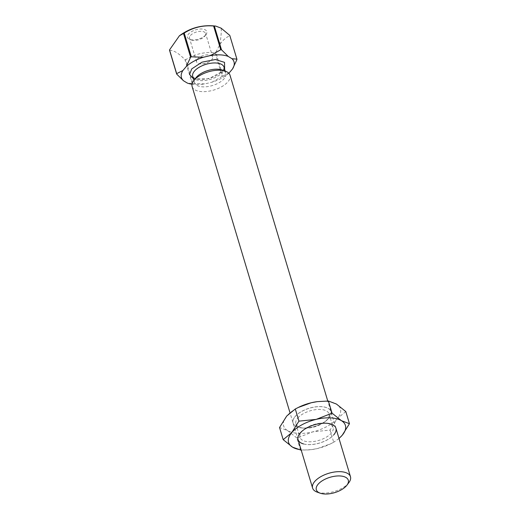<?xml version="1.0" encoding="UTF-8"?>
<svg xmlns="http://www.w3.org/2000/svg" width="520" height="520" viewBox="0 0 520 520"><rect width="100%" height="100%" fill="white"/><g stroke="black" fill="none" stroke-linecap="round" stroke-linejoin="round"><path stroke-width="0.39" stroke-dasharray="2.6 1.95" d="M224.633 69.316L223.724 70.538L208.917 78.761L193.388 78.695M169.553 50.33C173.713 50.2 178.847 53.32 184.977 59.683L192.094 83.427A31.141 14.963 163.3 0 0 192.472 83.447A31.141 14.963 163.3 0 0 192.849 83.466L185.725 59.722C194.525 54.132 204.321 51.773 215.111 52.65L222.235 76.395A31.141 14.963 163.3 0 0 222.957 75.998L215.839 52.254L219.869 44.564C222.853 40.124 226.161 37.212 229.801 35.828L236.925 59.573M229.775 35.393A31.141 14.963 -16.7 0 1 229.801 35.828M348.868 482.612A19.773 9.503 -16.7 0 1 348.368 483.243A19.773 9.503 -16.7 0 1 322.439 493.077A19.773 9.503 -16.7 0 1 317.181 492.122M192.147 86.612A19.773 9.503 163.3 0 0 207.74 91.358A19.773 9.503 163.3 0 0 227.929 81.79A19.773 9.503 163.3 0 0 230.029 75.251M195.91 77.831A16.315 7.839 163.3 0 0 194.591 82.713A16.315 7.839 163.3 0 0 207.454 86.626A16.315 7.839 163.3 0 0 224.107 78.734A16.315 7.839 163.3 0 0 225.843 73.34A16.315 7.839 163.3 0 0 222.053 69.992M192.849 83.466L204.919 83.902A27.437 13.182 -16.7 0 1 195.111 84.559A27.437 13.182 -16.7 0 1 192.049 84.26M205.738 34.898A10.095 4.849 163.3 0 0 205.998 34.58A10.095 4.849 163.3 0 0 201.533 28.99A10.095 4.849 163.3 0 0 188.552 34.021A10.095 4.849 163.3 0 0 189.819 39.429A10.095 4.849 163.3 0 0 205.738 34.898M190.417 35.51A8.405 4.037 -16.7 0 1 198.998 31.447A8.405 4.037 -16.7 0 1 205.621 33.462A8.405 4.037 -16.7 0 1 204.939 35.977A8.405 4.037 -16.7 0 1 204.731 36.244A8.405 4.037 -16.7 0 1 191.471 40.014A8.405 4.037 -16.7 0 1 189.52 38.291A8.405 4.037 -16.7 0 1 190.417 35.51M197.457 58.975A8.405 4.037 -16.7 0 1 206.031 54.906A8.405 4.037 -16.7 0 1 212.661 56.92A8.405 4.037 -16.7 0 1 211.764 59.703A8.405 4.037 -16.7 0 1 208.975 61.873A8.405 4.037 -16.7 0 1 202.364 63.856A8.405 4.037 -16.7 0 1 196.56 61.75A8.405 4.037 -16.7 0 1 197.457 58.975M228.813 73.229A27.437 13.182 -16.7 0 1 212.03 82.186L204.919 83.902M192.094 83.427L187.187 82.999M222.235 76.395L212.03 82.186M222.957 75.998L229.19 72.885M215.111 52.65A31.141 14.963 163.3 0 0 215.839 52.254M185.725 59.722A31.141 14.963 -16.7 0 1 184.977 59.683M295.185 416.507A19.773 9.503 -16.7 0 1 315.374 406.939A19.773 9.503 -16.7 0 1 330.961 411.678A19.773 9.503 -16.7 0 1 328.861 418.223A19.773 9.503 -16.7 0 1 325.956 420.947A19.773 9.503 -16.7 0 1 302.367 428.019A19.773 9.503 -16.7 0 1 293.085 423.046A19.773 9.503 -16.7 0 1 295.185 416.507M328.842 418.171A19.773 9.503 163.3 0 0 330.947 411.625A19.773 9.503 163.3 0 0 315.354 406.887A19.773 9.503 163.3 0 0 295.172 416.449A19.773 9.503 163.3 0 0 293.065 422.994A19.773 9.503 163.3 0 0 308.659 427.732A19.773 9.503 163.3 0 0 328.842 418.171M297.726 418.067A17.303 8.313 -16.7 0 1 315.387 409.695A17.303 8.313 -16.7 0 1 329.03 413.842A17.303 8.313 -16.7 0 1 327.19 419.569A17.303 8.313 -16.7 0 1 324.649 421.947A17.303 8.313 -16.7 0 1 304.005 428.142A17.303 8.313 -16.7 0 1 295.887 423.787A17.303 8.313 -16.7 0 1 297.726 418.067M301.802 431.665A17.303 8.313 -16.7 0 1 304.35 429.279A17.303 8.313 -16.7 0 1 324.987 423.085A17.303 8.313 -16.7 0 1 333.112 427.44A17.303 8.313 -16.7 0 1 331.272 433.166A17.303 8.313 -16.7 0 1 313.606 441.532A17.303 8.313 -16.7 0 1 299.969 437.385A17.303 8.313 -16.7 0 1 301.802 431.665M300.137 433.01A19.773 9.503 -16.7 0 1 303.043 430.287A19.773 9.503 -16.7 0 1 326.632 423.209A19.773 9.503 -16.7 0 1 333.814 434.726A19.773 9.503 -16.7 0 1 330.902 437.45A19.773 9.503 -16.7 0 1 307.314 444.529A19.773 9.503 -16.7 0 1 300.137 433.01M300.183 433.037A19.728 9.477 -16.7 0 1 303.082 430.32A19.728 9.477 -16.7 0 1 326.619 423.26A19.728 9.477 -16.7 0 1 333.781 434.753A19.728 9.477 -16.7 0 1 330.882 437.469A19.728 9.477 -16.7 0 1 307.346 444.529A19.728 9.477 -16.7 0 1 300.183 433.037M317.278 401.642A29.66 14.255 -16.7 0 1 336.447 404.06A29.66 14.255 -16.7 0 1 337.266 418.6A29.66 14.255 -16.7 0 1 312.825 431.847A29.66 14.255 -16.7 0 1 287.567 430.56A29.66 14.255 -16.7 0 1 286.748 416.019A29.66 14.255 -16.7 0 1 299.156 407.043M345.807 411.56L337.266 418.6L330.057 430.085L312.825 431.847L296.927 438.061L287.567 430.56L279.546 427.512M300.573 450.216L296.927 438.061M330.057 430.085L333.704 442.24L330.72 443.762L317.811 448.454L311.708 449.592L301.236 450.223M339.014 438.51L333.704 442.24M338.981 438.412A29.66 14.255 -16.7 0 1 329.836 444.184A29.66 14.255 -16.7 0 1 317.811 448.454A29.66 14.255 -16.7 0 1 311.916 449.56A29.66 14.255 -16.7 0 1 301.1 449.774M303.407 443.904A19.773 9.503 163.3 0 0 333.827 434.779M192.725 76.486A16.315 7.839 163.3 0 0 205.582 80.398A16.315 7.839 163.3 0 0 222.242 72.501A16.315 7.839 163.3 0 0 223.971 67.106C224.594 66.95 224.088 68.25 222.463 71.013C218.842 74.932 213.285 77.63 205.79 79.105C201.903 79.852 198.276 79.638 194.909 78.468L192.725 76.486M219.869 44.564A49.432 4.439 103 0 0 221.234 32.637A49.432 4.439 -77 0 0 221.13 28.158M298.051 439.601L289.985 412.718M194.591 82.713L193.921 80.47M204.939 35.977L205.998 34.58M212.661 56.92L205.621 33.462M335.933 428.24L327.762 401.011M225.843 73.34L225.167 71.097M191.471 40.014L189.819 39.429M196.56 61.75L189.52 38.291M202.364 63.856L205.881 63.583L208.975 61.873M329.03 413.842L333.112 427.44M304.35 429.279L303.043 430.287M324.987 423.085L326.632 423.209M324.649 421.947L325.956 420.947M304.005 428.142L302.367 428.019M295.887 423.787L299.969 437.385M329.836 444.184L330.72 443.762"/><path stroke-width="0.78" d="M193.388 78.695L189.586 74.431L191.731 68.907L201.936 62.186L215.391 59.527L224.53 62.361L224.633 69.316M232.564 68.913L236.925 59.573A31.141 14.963 163.3 0 0 236.899 59.137L229.775 35.393L221.13 28.158L215.768 26.098L214.357 26.039L221.481 49.784L228.261 56.446L231.992 58.708A27.437 13.182 -16.7 0 1 232.564 68.913L229.19 72.885A27.437 13.182 -16.7 0 1 228.813 73.229M320.203 493.194L317.181 492.122A19.773 9.503 -16.7 0 1 312.592 488.066A19.773 9.503 -16.7 0 1 314.691 481.526A19.773 9.503 -16.7 0 1 340.62 471.685A19.773 9.503 -16.7 0 1 350.467 476.697A19.773 9.503 -16.7 0 1 348.868 482.612L346.938 485.173A16.686 8.014 -16.7 0 1 324.636 494A16.686 8.014 -16.7 0 1 320.203 493.194A16.686 8.014 -16.7 0 1 319.67 482.684A16.686 8.014 -16.7 0 1 339.976 475.956A16.686 8.014 -16.7 0 1 346.938 485.173M327.762 401.011L230.029 75.251A19.773 9.503 163.3 0 0 225.44 71.195A19.773 9.503 163.3 0 0 194.253 80.073A19.773 9.503 163.3 0 0 193.745 80.698A19.773 9.503 163.3 0 0 192.147 86.612L289.985 412.718M225.44 71.195L222.053 69.992A16.315 7.839 163.3 0 0 196.326 77.318A16.315 7.839 163.3 0 0 195.91 77.831L193.745 80.698M192.049 84.26A27.437 13.182 -16.7 0 1 187.817 83.233A27.437 13.182 -16.7 0 1 187.187 82.999L183.456 80.73A27.437 13.182 -16.7 0 1 182.884 70.525L186.264 66.553A27.437 13.182 -16.7 0 1 203.417 57.252L210.529 55.543A27.437 13.182 -16.7 0 1 228.261 56.446M186.264 66.553L190.619 57.213L183.495 33.469L179.419 35.763L169.533 49.894L176.657 73.639L182.884 70.525M176.657 73.639A31.141 14.963 163.3 0 0 176.677 74.074L183.456 80.73M176.677 74.074L169.553 50.33A31.141 14.963 163.3 0 1 169.533 49.894M187.817 83.233L187.187 82.999M236.899 59.137L231.992 58.708M221.481 49.784A31.141 14.963 163.3 0 0 220.733 49.745L210.529 55.543M220.733 49.745L213.609 26C202.865 25.11 193.069 27.469 184.223 33.072L191.347 56.816L203.417 57.252M191.347 56.816A31.141 14.963 163.3 0 0 190.619 57.213M183.495 33.469A31.141 14.963 -16.7 0 1 184.223 33.072M213.609 26A31.141 14.963 -16.7 0 1 214.357 26.039M333.827 434.779A19.773 9.503 163.3 0 0 326.651 423.26A19.773 9.503 163.3 0 0 303.062 430.339A19.773 9.503 163.3 0 0 300.151 433.062A19.773 9.503 163.3 0 0 303.407 443.904M283.192 439.666L292.552 447.168A29.66 14.255 -16.7 0 1 291.733 432.634L283.192 439.666L279.546 427.512L286.748 416.019L295.288 408.987L299.156 407.043A29.66 14.255 -16.7 0 1 311.188 402.772A29.66 14.255 -16.7 0 1 317.083 401.668A29.66 14.255 -16.7 0 1 317.278 401.642M298.279 407.472L311.188 402.772L317.284 401.642L328.419 401.011L336.447 404.06L345.807 411.56L349.453 423.722L342.245 435.207L339.014 438.51M295.288 408.987L298.942 421.148L316.173 419.387L332.065 413.173L328.419 401.011M332.065 413.173L341.425 420.674A29.66 14.255 -16.7 0 0 316.173 419.387A29.66 14.255 -16.7 0 0 291.733 432.634L298.942 421.148M301.1 449.774A29.66 14.255 -16.7 0 1 292.552 447.168L301.236 450.223M338.981 438.412A29.66 14.255 -16.7 0 0 342.245 435.207A29.66 14.255 -16.7 0 0 341.425 420.674L349.453 423.722M225.167 71.097L223.971 67.106A16.315 7.839 163.3 0 0 211.114 63.2A16.315 7.839 163.3 0 0 194.454 71.091A16.315 7.839 163.3 0 0 192.725 76.486L193.921 80.47M312.592 488.066L298.051 439.601M350.467 476.697L335.933 428.24M179.419 35.763C190.261 27.755 202.384 24.538 215.768 26.098"/></g></svg>
